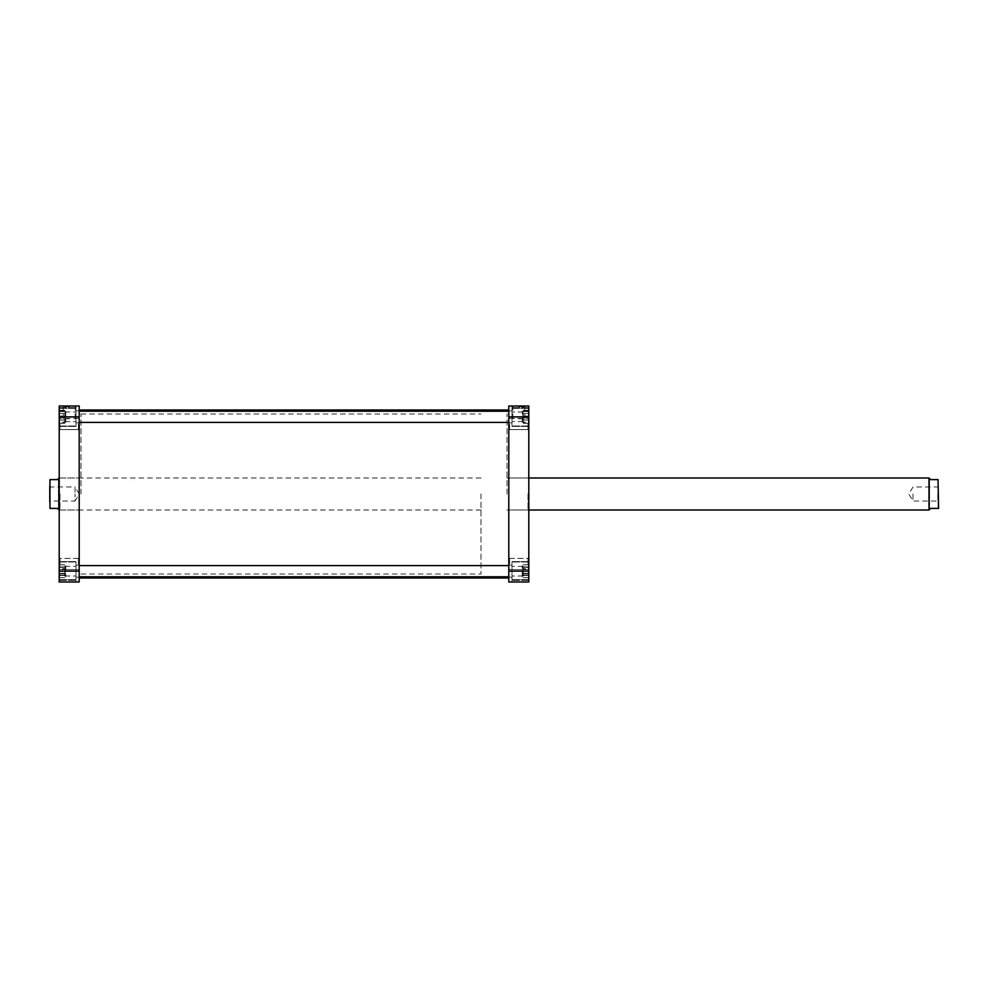 <?xml version="1.0" encoding="UTF-8"?>
<svg xmlns="http://www.w3.org/2000/svg" width="988" height="988" viewBox="0 0 988 988"><rect width="100%" height="100%" fill="white"/><g stroke="black" fill="none" stroke-linecap="round" stroke-linejoin="round"><path stroke-width="0.74" stroke-dasharray="4.94 3.71" d="M508.795 489.579L508.795 574.003L508.795 489.579M79.201 489.579L79.201 574.003L79.201 489.579M79.201 498.631L79.201 409.995L79.201 498.631M508.795 498.631L508.795 409.995L508.795 498.631M65.196 421.666L65.196 411.761L65.196 421.666M65.764 411.391L65.764 422.395L65.764 411.391M522.8 411.934L522.8 421.839L522.8 411.934M522.244 422.197L522.244 411.206L522.244 422.197M65.196 576.066L65.196 566.161L65.196 576.066M65.764 565.803L65.764 576.794L65.764 565.803M522.8 566.334L522.8 576.239L522.8 566.334M522.244 576.609L522.244 565.605L522.244 576.609M59.601 571.2L59.601 561.999L59.601 571.2M76.002 571.2L76.002 582.006L76.002 561.604L76.002 582.006L76.002 565.198L76.002 571.2L76.002 565.198L76.002 571.2L59.206 571.2L59.206 579.598L59.206 561.604L59.206 582.006L59.206 561.604L59.206 571.2L76.002 571.2M59.601 416.8L59.601 407.599L59.601 416.8M76.002 416.8L76.002 405.994L76.002 426.396L76.002 405.994L76.002 426.001L76.002 410.798L76.002 416.8L76.002 410.798L76.002 416.8L59.206 416.8L59.206 408.402L59.206 426.396L59.206 405.994L59.206 426.396L59.206 416.8L76.002 416.8M59.206 424L59.206 430.398L59.206 424M59.996 424L59.996 429.595L59.996 424M59.206 564L59.206 570.397L59.206 564M59.996 564L59.996 558.405L59.996 564M79.201 424L79.201 430.398L79.201 424M78.398 424L78.398 429.595L78.398 424M79.201 564L79.201 570.397L79.201 564M78.398 564L78.398 558.405L78.398 564M59.206 494L59.206 510.796L59.206 494M59.996 494L59.996 510.006L59.996 494M69.197 405.994L75.977 405.994L69.197 405.994M69.197 406.797L63.22 406.797L69.197 406.797M69.197 418.801L63.22 418.801L69.197 418.801M49.4 501.805L49.4 494L49.4 501.805L50.203 501.002L50.203 494L50.203 501.002L75.002 501.002L75.002 494L75.002 501.002L79.201 494L79.201 413.997L79.201 574.003L79.201 494L75.002 486.998L75.002 494L75.002 486.998L50.203 486.998L50.203 494L50.203 486.998L49.4 486.195L49.4 494L49.4 486.195M81.004 494L81.004 413.997L81.004 494M79.201 416.8L79.201 422.802L79.201 416.8M79.201 571.2L79.201 577.202L79.201 571.2M64.8 416.8L64.8 421.604L64.8 416.8M64.8 571.2L64.8 576.004L64.8 571.2M59.206 405.994L59.206 582.006L59.206 579.598L59.206 582.006L79.201 582.006L79.201 405.994L59.206 405.994M79.201 571.101L59.206 571.101M59.206 416.899L79.201 416.899M76.002 408.402L59.206 408.402L76.002 408.402M76.002 579.598L59.206 579.598L76.002 579.598M59.601 421.987L59.601 410.86L59.601 421.987L64.8 421.987L64.8 422.741L59.601 422.741M59.601 420.061L59.601 410.329L59.601 423.272L59.601 420.061L64.8 420.061L64.8 413.589L59.601 413.589M59.601 575.461L59.601 564.852L59.601 577.548L59.601 575.461L64.8 575.461L64.8 569.113L59.601 569.113M59.601 575.065L59.601 564.778L59.601 577.622L59.601 575.065L64.8 575.065L64.8 568.656L59.601 568.656M64.8 422.741L64.8 421.987M64.8 416.059L59.601 416.059M64.8 410.86L59.601 410.86M64.8 411.613L59.601 411.613M64.8 417.541L59.601 417.541M64.8 413.589L64.8 420.061M64.8 423.272L59.601 423.272M64.8 420.011L59.601 420.011M64.8 413.54L59.601 413.54M64.8 410.329L59.601 410.329M64.8 569.113L64.8 575.461M64.8 577.548L59.601 577.548M64.8 573.287L59.601 573.287M64.8 566.939L59.601 566.939M64.8 564.852L59.601 564.852M64.8 568.656L64.8 575.065M64.8 577.622L59.601 577.622M64.8 573.756L59.601 573.756M64.8 567.334L59.601 567.334M64.8 564.778L59.601 564.778M528.395 571.2L528.395 561.999L528.395 571.2M508.795 571.101L508.795 582.006L528.802 582.006L511.994 582.006L528.802 582.006L511.994 582.006L528.802 582.006L528.802 571.2L511.994 571.2L511.994 582.006L511.994 561.604L511.994 582.006L511.994 565.198L511.994 571.2L511.994 565.198L511.994 571.2L528.802 571.2L528.802 579.598L528.802 561.604L528.802 582.006L528.802 405.994L528.802 426.396L528.802 405.994L511.994 405.994L511.994 426.396L511.994 405.994L528.802 405.994L508.795 405.994L508.795 571.101L528.802 571.101M528.395 416.8L528.395 407.599L528.395 416.8M528.802 424L528.802 430.398L528.802 424M528 424L528 429.595L528 424M528.802 564L528.802 570.397L528.802 564M528 564L528 558.405L528 564M508.795 424L508.795 430.398L508.795 424M509.598 424L509.598 429.595L509.598 424M508.795 564L508.795 570.397L508.795 564M509.598 564L509.598 558.405L509.598 564M528.802 494L528.802 510.796L528.802 494M528 494L528 510.006L528 494M518.799 405.994L512.019 405.994L518.799 405.994M518.799 406.797L524.776 406.797L518.799 406.797M518.799 418.801L524.776 418.801L518.799 418.801M508.795 494L508.795 413.997L508.795 494M507.005 494L507.005 413.997L507.005 494M508.795 416.8L508.795 422.802L508.795 416.8M508.795 571.2L508.795 577.202L508.795 571.2M523.195 416.8L523.195 421.604L523.195 416.8M523.195 571.2L523.195 576.004L523.195 571.2M511.994 416.8L511.994 426.396L511.994 408.402L511.994 426.001L511.994 410.798L511.994 416.8L511.994 410.798L511.994 416.8L528.802 416.8L528.802 426.396L528.802 416.8L511.994 416.8M528.802 571.2L528.802 561.604L528.802 571.2L511.994 571.2L528.802 571.2M528.802 416.899L508.795 416.899M511.994 408.402L528.802 408.402L511.994 408.402M511.994 579.598L528.802 579.598L511.994 579.598M528.395 421.987L528.395 410.86L528.395 421.987L523.195 421.987L523.195 422.741L528.395 422.741M528.395 420.061L528.395 410.329L528.395 423.272L528.395 420.061L523.195 420.061L523.195 413.589L528.395 413.589M528.395 575.461L528.395 564.852L528.395 577.548L528.395 575.461L523.195 575.461L523.195 569.113L528.395 569.113M528.395 575.065L528.395 564.778L528.395 577.622L528.395 575.065L523.195 575.065L523.195 568.656L528.395 568.656M523.195 422.741L523.195 421.987M523.195 416.059L528.395 416.059M523.195 410.86L528.395 410.86M523.195 411.613L528.395 411.613M523.195 417.541L528.395 417.541M523.195 413.589L523.195 420.061M523.195 423.272L528.395 423.272M523.195 420.011L528.395 420.011M523.195 413.54L528.395 413.54M523.195 410.329L528.395 410.329M523.195 569.113L523.195 575.461M523.195 577.548L528.395 577.548M523.195 573.287L528.395 573.287M523.195 566.939L528.395 566.939M523.195 564.852L528.395 564.852M523.195 568.656L523.195 575.065M523.195 577.622L528.395 577.622M523.195 573.756L528.395 573.756M523.195 567.334L528.395 567.334M523.195 564.778L528.395 564.778M929.004 477.994L929.004 510.006M938.044 479.6L930.597 479.6L929.202 478.204L929.202 509.796L930.597 508.4L938.044 508.4L938.044 479.6L938.044 508.4M938.6 494L938.6 501.805L938.6 494M937.797 494L937.797 501.002L937.797 494M912.998 494L912.998 501.002L912.998 494M480.995 494L480.995 574.003L480.995 494M58.996 477.994L58.996 510.006M58.798 478.204L58.798 509.796L57.403 508.4L49.956 508.4L49.956 479.6L57.403 479.6L58.798 478.204M49.956 479.6L49.956 508.4M81.004 574.003L480.995 574.003M81.004 413.997L480.995 413.997M79.201 411.206L508.795 411.206M508.795 422.395L79.201 422.395M79.201 565.605L508.795 565.605M508.795 576.794L79.201 576.794M59.601 561.999L76.002 561.999L59.601 561.999M59.601 407.599L76.002 407.599L59.601 407.599M59.996 429.595L59.206 430.398L59.996 429.595L78.398 429.595L79.201 430.398L78.398 429.595L59.996 429.595M59.996 569.594L59.206 570.397L59.996 569.594L78.398 569.594L79.201 570.397L78.398 569.594L59.996 569.594M81.004 510.006L59.996 510.006L59.206 510.796M75.174 418.801L75.174 406.797L75.977 405.994M79.201 422.802L76.002 422.802L79.201 422.802M79.201 577.202L76.002 577.202L79.201 577.202M64.8 421.604L76.002 421.604L64.8 421.604M64.8 576.004L76.002 576.004L64.8 576.004M64.8 566.396L76.002 566.396L64.8 566.396M64.8 411.996L76.002 411.996L64.8 411.996M79.201 565.198L76.002 565.198L79.201 565.198M79.201 410.798L76.002 410.798L79.201 410.798M59.206 477.204L59.996 477.994L81.004 477.994M78.398 558.405L59.996 558.405L59.206 557.603L59.996 558.405L78.398 558.405L79.201 557.603L78.398 558.405M78.398 418.406L59.996 418.406L59.206 417.603L59.996 418.406L78.398 418.406L79.201 417.603L78.398 418.406M63.22 418.801L63.22 406.797L62.417 405.994M76.002 426.396L59.206 426.396L76.002 426.396M76.002 561.604L59.206 561.604L76.002 561.604M59.601 426.001L76.002 426.001L59.601 426.001M59.601 580.401L76.002 580.401L59.601 580.401M528.395 561.999L511.994 561.999L528.395 561.999M528.395 407.599L511.994 407.599L528.395 407.599M528 429.595L528.802 430.398L528 429.595L509.598 429.595L508.795 430.398L509.598 429.595L528 429.595M528 569.594L528.802 570.397L528 569.594L509.598 569.594L508.795 570.397L509.598 569.594L528 569.594M528.802 510.006L507.005 510.006L528 510.006L528.802 510.796M512.821 418.801L512.821 406.797L512.019 405.994M508.795 422.802L511.994 422.802L508.795 422.802M508.795 577.202L511.994 577.202L508.795 577.202M523.195 421.604L511.994 421.604L523.195 421.604M523.195 576.004L511.994 576.004L523.195 576.004M523.195 566.396L511.994 566.396L523.195 566.396M523.195 411.996L511.994 411.996L523.195 411.996M508.795 565.198L511.994 565.198L508.795 565.198M508.795 410.798L511.994 410.798L508.795 410.798M528.802 477.204L528 477.994L507.005 477.994L528.802 477.994M509.598 558.405L528 558.405L528.802 557.603L528 558.405L509.598 558.405L508.795 557.603L509.598 558.405M509.598 418.406L528 418.406L528.802 417.603L528 418.406L509.598 418.406L508.795 417.603L509.598 418.406M524.776 418.801L524.776 406.797L525.579 405.994M511.994 426.396L528.802 426.396L511.994 426.396M511.994 561.604L528.802 561.604L511.994 561.604M528.395 426.001L511.994 426.001L528.395 426.001M528.395 580.401L511.994 580.401L528.395 580.401M938.6 486.195L937.797 486.998L912.998 486.998L908.799 494L912.998 501.002L937.797 501.002L938.6 501.805M480.995 510.006L59.206 510.006M480.995 477.994L59.206 477.994"/><path stroke-width="1.48" d="M79.201 571.101L79.201 582.006L59.206 582.006L59.206 405.994L79.201 405.994L79.201 571.101L59.206 571.101M59.206 416.899L79.201 416.899M528.802 405.994L528.802 582.006L508.795 582.006L508.795 405.994L528.802 405.994M508.795 571.101L528.802 571.101M528.802 416.899L508.795 416.899M938.6 508.4L938.044 479.6L938.6 508.4M938.044 508.4L930.597 508.4L929.004 510.006L929.004 477.994L528.802 477.994M929.202 509.796L929.202 478.204L930.597 479.6L938.044 479.6M49.956 508.4L49.956 479.6L49.956 508.4L57.403 508.4L58.798 509.796L58.798 478.204L57.403 479.6L49.956 479.6M59.206 510.006L58.798 478.204M79.201 409.995L508.795 409.995M79.201 578.005L508.795 578.005M508.795 565.605L79.201 565.605M508.795 576.794L79.201 576.794M528.802 510.006L929.004 510.006M508.795 411.206L79.201 411.206M508.795 422.395L79.201 422.395"/></g></svg>
